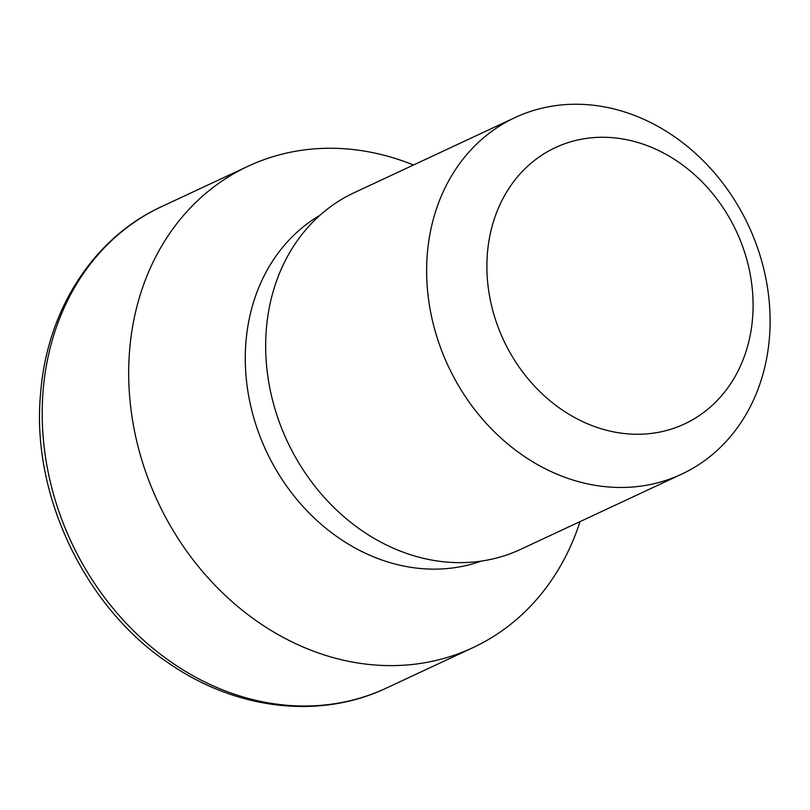 <?xml version="1.0" encoding="UTF-8"?>
<svg xmlns="http://www.w3.org/2000/svg" width="810" height="810" viewBox="0 0 810 810"><rect width="100%" height="100%" fill="white"/><g stroke="black" fill="none" stroke-linecap="round" stroke-linejoin="round"><path stroke-width="1.21" d="M681.645 474.164L520.678 549.342A196.8 165.766 -115 0 1 344.118 516.881A196.8 165.766 -115 0 1 266.267 330.075A196.8 165.766 -115 0 1 354.122 192.729L515.089 117.551A196.8 165.766 -115 0 1 691.659 150.012A196.8 165.766 -115 0 1 769.5 336.808A196.8 165.766 -115 0 1 681.645 474.164A196.8 165.766 -115 0 1 505.075 441.703A196.8 165.766 -115 0 1 427.234 254.897A196.8 165.766 -115 0 1 515.089 117.551M752.622 317.5A152.513 128.476 -115 0 1 608.826 430.829A152.513 128.476 -115 0 1 487.357 254.016A152.513 128.476 -115 0 1 631.152 140.697A152.513 128.476 -115 0 1 752.622 317.5M580.021 521.63A265.68 223.793 -115 0 1 472.949 647.656A265.68 223.793 -115 0 1 234.586 603.835A265.68 223.793 -115 0 1 129.499 351.651A265.68 223.793 -115 0 1 248.103 166.222A265.68 223.793 -115 0 1 413.464 165.007M481.342 561.097A191.413 161.241 -115 0 1 245.865 342.913A191.413 161.241 -115 0 1 319.859 215.349M472.949 647.656L386.461 688.044A265.68 223.793 -115 0 1 148.098 644.223A265.68 223.793 -115 0 1 43.011 392.04A265.68 223.793 -115 0 1 161.615 206.621L248.103 166.222M386.461 688.044C321.894 718.865 238.677 711.21 169.675 663.815C85.536 608.431 31.236 495.396 40.5 394.632C46.676 308.63 94.891 237.036 161.615 206.621"/></g></svg>
